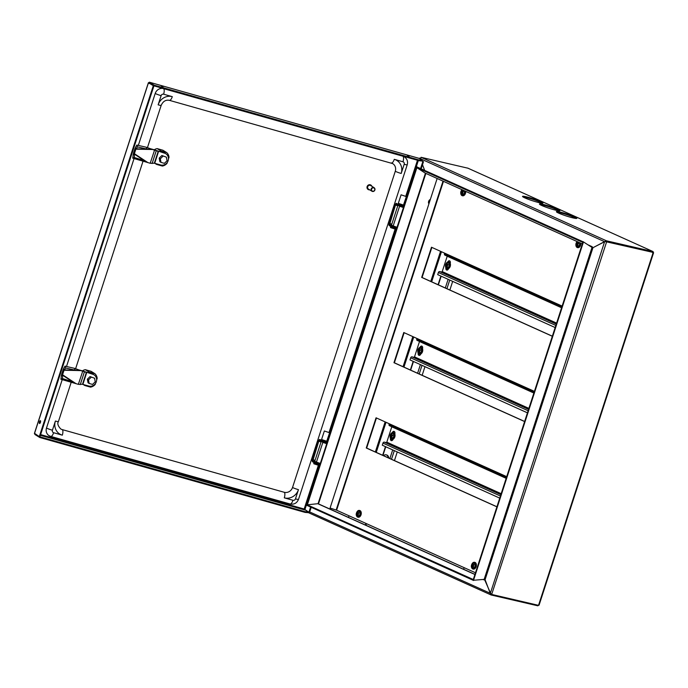<?xml version="1.0" encoding="UTF-8"?>
<svg xmlns="http://www.w3.org/2000/svg" width="688" height="688" viewBox="0 0 688 688"><rect width="100%" height="100%" fill="white"/><g stroke="black" fill="none" stroke-linecap="round" stroke-linejoin="round"><path stroke-width="1.03" d="M467.909 168.19L421.082 157.303L606.446 240.809L652.981 251.559L652.654 252.806L652.774 252.247L652.654 252.806L652.774 252.247L606.231 241.462L606.446 240.809L592.953 247.689L592.084 247.293L592.265 246.743L588.102 244.876M424.668 170.409L422.509 164.707M420.428 159.22L421.082 157.303M484.524 579.477L491.344 595.06L491.559 594.406L538.532 605.337L538.902 604.554L537.878 605.818L491.146 594.991L307.863 512.422M483.131 579.477L484.025 579.881L484.189 579.382M576.148 218.449A10.741 1.049 18 0 0 566.723 214.639A10.741 1.049 18 0 0 556.85 212.171M559.224 210.82A10.741 1.049 18 0 0 542.901 205.058A10.741 1.049 18 0 0 539.917 204.542M542.29 203.192A10.741 1.049 18 0 0 525.976 197.43A10.741 1.049 18 0 0 522.992 196.923M573.164 217.941A10.741 1.049 18 0 0 576.828 218.302A10.741 1.049 18 0 0 566.929 213.985A10.741 1.049 18 0 0 556.394 211.663A10.741 1.049 18 0 0 562.139 214.536A10.741 1.049 18 0 0 573.164 217.941M543.116 204.396A10.741 1.049 18 0 0 539.461 204.035A10.741 1.049 18 0 0 549.351 208.352A10.741 1.049 18 0 0 559.894 210.674A10.741 1.049 18 0 0 554.15 207.802A10.741 1.049 18 0 0 543.116 204.396M526.182 196.768A10.741 1.049 18 0 0 522.527 196.407A10.741 1.049 18 0 0 532.417 200.724A10.741 1.049 18 0 0 542.961 203.046A10.741 1.049 18 0 0 537.216 200.174A10.741 1.049 18 0 0 526.182 196.768M467.763 168.104L653.118 251.61L653.196 252.436L606.24 241.497L606.67 241.686L491.688 594.398M653.153 252.926L653.196 252.436L605.569 241.617M420.222 158.455L420.394 159.195M422.492 164.75L424.634 170.392M492.006 594.578L490.303 593.469L485.083 579.683L592.936 247.732L604.649 241.565L490.303 593.469M605.148 241.686L606.24 241.497M592.936 247.732L592.007 247.422L484.154 579.373L485.083 579.683M592.557 247.508L591.8 247.284M484.154 579.373L473.034 580.302L583.063 241.669L592.007 247.422M473.456 580.491L583.484 241.858M417.625 167.236L417.1 167.038M416.894 167.683L307.355 504.794M474.952 574.385L318.209 503.771A1.385 1.032 -65.7 0 0 317.787 503.702L307.218 504.811L307.278 505.534M417.143 166.917L416.713 166.728L306.693 505.362L307.115 505.551M490.234 593.271L309.686 511.941M490.707 593.383L491.43 594.363M606.231 241.462L604.958 241.755M604.494 241.643L420.205 158.627M484.025 579.881A0.697 0.516 114.3 0 0 484.025 579.382M307.218 504.811L473.284 579.52M473.095 579.537L473.069 580.199M307.14 505.474L473.026 580.208M591.783 247.276A0.697 0.516 114.3 0 0 592.265 246.743M425.416 173.204A1.385 1.032 -65.7 0 1 425.201 173.109L416.782 167.614L417.117 167.012L583.028 241.763M582.813 242.443L582.994 241.737M582.659 242.339L416.782 167.614M464.151 567.66L463.626 569.286M326.731 443.683L322.835 442.41L316.446 462.095L320.298 463.463M326.697 443.786L321.365 441.584M316.446 462.095L314.76 461.295L321.15 441.61M325.897 443.39L324.942 442.805M322.199 441.911L323.136 442.41M430.267 199.675A2.597 1.926 114.3 0 0 429.665 200.122A2.597 1.926 114.3 0 0 428.977 203.648M430.052 200.328A2.081 1.548 114.3 0 0 429.88 200.483A2.081 1.548 114.3 0 0 429.192 202.994M430.344 199.443A2.597 1.926 114.3 0 0 429.458 200.027A2.597 1.926 114.3 0 0 428.934 203.786M403.469 207.509L399.573 206.245L393.183 225.922L397.036 227.289M403.435 207.613L398.103 205.411M393.183 225.922L391.498 225.122L397.888 205.445M402.635 207.217L401.68 206.632M398.937 205.746L399.874 206.237M365.904 525.254L366.429 523.637M365.423 525.039L365.956 523.422M349.022 515.794L348.498 517.419M394.439 460.59L397.251 451.947M422.157 375.304L424.96 366.661M449.866 290.018L452.67 281.383M448.524 268.638A2.081 1.376 103 0 1 446.787 270.092A2.081 1.376 103 0 1 446.615 270.031A2.081 1.376 103 0 1 445.884 267.881M447.768 262.025A2.081 1.376 103 0 1 449.427 260.795A2.081 1.376 103 0 1 449.599 260.847A2.081 1.376 103 0 1 450.227 263.392M555.156 327.548L437.697 274.632L438.385 272.534A1.247 0.929 -65.7 0 1 439.675 271.571L441.653 272.027L442.221 271.588L447.226 256.185M446.34 268.397A2.081 1.376 -77 0 0 447.045 270.117M449.668 260.89A2.081 1.376 -77 0 0 448.352 261.965M444.878 255.119L561.606 307.708L445.007 255.162A1.247 0.929 -65.7 0 1 444.482 253.777L444.672 253.175M420.815 353.924A2.081 1.376 103 0 1 419.069 355.378A2.081 1.376 103 0 1 418.906 355.318A2.081 1.376 103 0 1 418.175 353.159M420.058 347.311A2.081 1.376 103 0 1 421.718 346.073A2.081 1.376 103 0 1 421.89 346.133A2.081 1.376 103 0 1 422.518 348.67M527.447 412.834L409.988 359.919L410.676 357.82A1.247 0.929 -65.7 0 1 411.966 356.848L413.935 357.304L414.511 356.874L419.517 341.463M418.631 353.684A2.081 1.376 -77 0 0 419.336 355.395M421.959 346.167A2.081 1.376 -77 0 0 420.643 347.251M417.169 340.405L533.897 392.994L417.298 340.448A1.247 0.929 -65.7 0 1 416.765 339.055L416.962 338.462M393.097 439.202A2.081 1.376 103 0 1 391.36 440.655A2.081 1.376 103 0 1 391.188 440.604A2.081 1.376 103 0 1 390.466 438.445M392.349 432.589A2.081 1.376 103 0 1 394.009 431.359A2.081 1.376 103 0 1 394.172 431.419A2.081 1.376 103 0 1 394.809 433.956M499.737 498.121L382.279 445.205L382.958 443.106A1.247 0.929 -65.7 0 1 384.257 442.135L386.226 442.59L386.802 442.16L391.807 426.749M390.922 438.961A2.081 1.376 -77 0 0 391.627 440.681M394.25 431.453A2.081 1.376 -77 0 0 392.934 432.537M506.187 478.263L389.589 425.734A1.247 0.929 -65.7 0 1 389.055 424.341L389.253 423.748M448.757 262.042A3.466 2.296 103 0 1 448.886 262.068A3.466 2.296 103 0 1 450.451 264.39A3.466 2.296 103 0 1 447.32 268.819A3.466 2.296 103 0 1 447.2 268.784M449.247 264.588A2.425 1.608 103 0 1 447.897 267.555A2.425 1.608 103 0 1 445.987 266.29A2.425 1.608 103 0 1 446.572 263.745A2.425 1.608 103 0 1 448.223 262.979A2.425 1.608 103 0 1 449.247 264.588M447.295 265.895L446.693 265.929A3.345 2.589 58.8 0 0 447.002 266.729A3.208 0.688 -12.6 0 1 447.492 266.514A3.345 1.823 -108.7 0 1 447.252 265.68L447.406 265.344A3.345 0.722 -12.6 0 1 448.163 265.095A3.208 1.746 -108.7 0 1 448.103 264.416A3.345 1.488 -177.4 0 0 447.338 264.57L448.129 264.846M447.363 264.665L447.226 265.25L446.409 264.992A3.345 1.488 -177.4 0 0 446.065 265.327A3.208 2.485 58.8 0 0 446.125 266.007A3.345 0.722 -12.6 0 1 446.486 265.757M446.409 264.992L447.389 264.914M447.131 264.398L447.131 264.398A3.345 1.823 -108.7 0 1 447.226 263.693A3.208 1.428 -177.4 0 0 446.744 263.908A3.345 2.589 58.8 0 0 446.572 264.648M447.226 265.25L446.658 265.731M446.065 265.327L446.641 265.516M421.047 347.328A3.466 2.296 103 0 1 421.176 347.345A3.466 2.296 103 0 1 422.742 349.676A3.466 2.296 103 0 1 419.611 354.105A3.466 2.296 103 0 1 419.491 354.071M421.538 349.874A2.425 1.608 103 0 1 420.187 352.841A2.425 1.608 103 0 1 418.278 351.577A2.425 1.608 103 0 1 418.863 349.031A2.425 1.608 103 0 1 420.514 348.266A2.425 1.608 103 0 1 421.538 349.874M419.585 351.172L418.983 351.215A3.345 2.589 58.8 0 0 419.293 352.015A3.208 0.688 -12.6 0 1 419.783 351.8A3.345 1.823 -108.7 0 1 419.534 350.966L419.697 350.622A3.345 0.722 -12.6 0 1 420.454 350.381A3.208 1.746 -108.7 0 1 420.394 349.702A3.345 1.488 -177.4 0 0 419.628 349.857L420.42 350.132M419.654 349.951L419.517 350.536L418.7 350.269A3.345 1.488 -177.4 0 0 418.356 350.613A3.208 2.485 58.8 0 0 418.416 351.293A3.345 0.722 -12.6 0 1 418.777 351.043M418.7 350.269L419.68 350.201M419.413 349.685L419.413 349.685A3.345 1.823 -108.7 0 1 419.517 348.979A3.208 1.428 -177.4 0 0 419.026 349.194A3.345 2.589 58.8 0 0 418.863 349.934M419.517 350.536L418.949 351.018M418.356 350.613L418.923 350.803M393.338 432.606A3.466 2.296 103 0 1 393.467 432.632A3.466 2.296 103 0 1 395.032 434.962A3.466 2.296 103 0 1 391.902 439.383A3.466 2.296 103 0 1 391.782 439.348M393.82 435.16A2.425 1.608 103 0 1 392.478 438.127A2.425 1.608 103 0 1 390.56 436.863A2.425 1.608 103 0 1 391.154 434.317A2.425 1.608 103 0 1 392.805 433.552A2.425 1.608 103 0 1 393.82 435.16M391.876 436.459L391.274 436.493A3.345 2.589 58.8 0 0 391.584 437.301A3.208 0.688 -12.6 0 1 392.074 437.078A3.345 1.823 -108.7 0 1 391.825 436.252L391.988 435.908A3.345 0.722 -12.6 0 1 392.745 435.659A3.208 1.746 -108.7 0 1 392.685 434.988A3.345 1.488 -177.4 0 0 391.919 435.143L392.71 435.418M391.945 435.229L391.807 435.822L390.99 435.556A3.345 1.488 -177.4 0 0 390.646 435.9A3.208 2.485 58.8 0 0 390.707 436.57A3.345 0.722 -12.6 0 1 391.059 436.321M390.99 435.556L391.971 435.478M391.704 434.971L391.704 434.971A3.345 1.823 -108.7 0 1 391.807 434.266A3.208 1.428 -177.4 0 0 391.317 434.481A3.345 2.589 58.8 0 0 391.154 435.22M391.807 435.822L391.24 436.304M390.646 435.9L391.214 436.089M437.147 178.502L330.077 508.019L336.604 510.204L475.485 572.769M534.421 391.377L403.77 332.519L393.966 362.696L524.617 421.555M562.13 306.091L431.479 247.233L421.675 277.41L552.326 336.269M506.712 476.664L376.061 417.805L366.257 447.983L496.908 506.841M404.148 332.691L394.37 362.791L524.643 421.477M431.858 247.405L422.079 277.505L552.352 336.191M376.439 417.969L366.661 448.069L496.925 506.764M82.259 370.944A7.8 7.207 -58.2 0 1 85.329 369.688L91.083 371.314L94.901 373.679L89.148 372.053L85.329 369.688M168.465 158.962L169.016 157.26A7.8 7.207 121.8 0 0 166.737 152.598L162.91 150.233L157.165 148.608A7.8 7.207 121.8 0 0 154.095 149.864M420.574 168.569L422.853 161.551L423.473 161.732L422.088 160.872M421.168 168.835L423.473 161.732M308 511.984L307.785 512.637L305.025 512.388L39.732 437.482L39.947 436.828L305.231 511.734L308 511.984L304.105 509.025M305.025 512.388L305.231 511.734M34.907 433.879L34.899 434.489L39.732 437.482M153.304 85.708L153.923 85.888L39.913 436.768L39.293 436.596L153.304 85.708L148.47 82.715L153.923 85.888M39.293 436.596L34.546 433.337M39.956 423.292A1.453 0.533 105.8 0 1 40.583 421.056M40.429 422.38A1.453 0.533 105.8 0 1 39.569 423.49A1.453 0.533 105.8 0 1 39.44 421.942A1.453 0.533 105.8 0 1 40.36 420.686A1.453 0.533 105.8 0 1 40.429 422.38M153.983 85.854L419.276 160.76L419.491 160.098L154.198 85.192L153.983 85.854L149.176 83.248M154.198 85.192L149.365 82.199L149.09 82.895M148.453 82.792L34.46 433.603M418.88 158.3L422.251 160.356L422.045 161.009L419.276 160.76M163.082 86.722L161.224 85.983L163.082 86.722M409.145 156.202L407.287 155.462L409.145 156.202M419.491 160.098L422.251 160.356M149.15 82.861L149.287 83.54M149.064 83.403L149.322 82.182L418.94 158.309M422.853 161.551L421.968 161.001M318.312 465.441L304.156 509.008L309.471 512.612L311.191 507.297M308.843 512.44L310.606 507.03M402.962 161.783L394.276 159.332A11.782 10.896 -58.2 0 1 401.199 173.453L404.183 164.277A2.081 1.926 121.8 0 0 402.962 161.783A4.85 1.789 -74.2 0 0 402.876 156.21L163.538 88.64A6.932 6.407 -58.2 0 0 155.213 93.448L138.331 145.409M402.876 156.21A6.932 6.407 -58.2 0 1 404.398 156.881C407.15 158.859 408.087 161.499 407.219 164.802A4.85 0.473 -162 0 1 404.183 164.277M49.054 435.667L50.74 436.407A4.85 1.789 -74.2 0 1 50.568 436.33A6.932 6.407 -58.2 0 1 49.054 435.667A6.932 6.407 -58.2 0 1 46.5 428.022L62.212 379.656M134.048 158.567L66.495 366.489M55.401 421.039L52.417 430.224A2.081 1.926 121.8 0 0 53.63 432.718L62.316 435.169A11.782 10.896 -58.2 0 1 55.401 421.039A4.85 0.473 18 0 0 58.437 421.563C57.156 423.43 57.912 425.889 60.716 428.934A6.932 6.407 121.8 0 0 62.23 429.596L284.204 492.273A6.932 6.407 121.8 0 0 292.538 487.465L395.282 171.26A6.932 6.407 121.8 0 0 392.728 163.615A6.932 6.407 121.8 0 0 391.532 163.047M396.383 203.364L396.451 203.39A2.012 0.74 -74.2 0 0 396.383 203.364A2.012 0.74 -74.2 0 0 395.187 204.895L389.219 223.265A2.012 0.74 -74.2 0 0 389.245 225.569L390.397 226.275L390.689 225.354L389.546 224.649L391.567 225.217M396.451 203.39L397.604 204.104L397.303 205.024L396.116 204.293L395.497 205.084L389.546 224.649M399.401 204.499L402.033 205.359M403.968 205.979L402.652 205.144M397.604 204.104L403.925 206.09M397.303 205.024L403.632 207.011M396.727 228.261L390.397 226.275M395.101 226.705L392.487 225.767M397.019 227.341L390.689 225.354M319.645 439.529L322.749 440.406L319.714 439.563A2.012 0.74 -74.2 0 0 319.645 439.529A2.012 0.74 -74.2 0 0 318.449 441.06L312.481 459.429A2.012 0.74 -74.2 0 0 312.515 461.734L313.659 462.448L313.96 461.528L312.808 460.822L314.829 461.39M319.714 439.563L320.866 440.277L320.565 441.189L319.378 440.466L318.759 441.257L312.808 460.822M319.989 464.434L313.659 462.448M318.406 462.792L315.758 461.923M320.281 463.514L313.96 461.528M322.655 440.681L325.295 441.533M327.23 442.152L325.914 441.318M320.866 440.277L327.196 442.264M320.565 441.189L326.895 443.175M96.63 380.043L97.18 378.348A7.8 7.207 121.8 0 0 94.901 373.679M89.148 372.053A7.8 7.207 121.8 0 0 87.574 372.509M84.022 384.695A7.8 7.207 121.8 0 0 84.779 385.504L83.024 384.42M84.779 385.504L90.532 387.129A7.8 7.207 121.8 0 0 95.211 384.429L95.58 383.285M82.62 371.228L74.433 368.312L64.982 366.136L63.133 369.68L64.036 370.239L62.556 374.779L61.662 374.22L60.888 379.243L78.441 384.368L82.508 384.291L88.821 386.054A6.235 5.771 121.8 0 0 96.028 382.476A6.235 5.771 121.8 0 0 94.024 374.848A6.235 5.771 121.8 0 0 92.656 374.246L81.734 370.677L82.706 371.253L78.355 384.343M82.508 384.291L86.344 372.483L83.936 371.597L91.762 373.687A6.235 5.771 121.8 0 1 93.121 374.289L94.024 374.848M91.177 377.273L88.485 379.888L89.165 383.465L92.545 384.42L95.245 381.797L94.557 378.228L90.059 376.577L87.359 379.2L88.047 382.769L89.165 383.465M94.557 378.228L90.059 376.577M88.485 379.888L87.359 379.2M81.734 370.677L79.464 370.032M80.264 384.618L84.435 371.778L82.706 371.253M63.133 369.68L61.662 374.22M70.778 382.296L72.309 381.616L76.119 383.715L62.556 374.779L62.711 375.295L61.18 375.966M62.711 375.295L62.427 378.563L72.309 381.616L62.711 375.295M62.427 378.563L60.888 379.243M63.752 368.089L64.036 370.239L80.358 370.591L75.087 370.153L74.433 368.312M75.087 370.153L65.635 367.977L64.414 369.929L75.087 370.153M65.635 367.977L64.982 366.136M166.737 152.598L160.983 150.973L157.165 148.608M160.983 150.973A7.8 7.207 121.8 0 0 159.41 151.429M155.858 163.615A7.8 7.207 121.8 0 0 156.615 164.423L154.86 163.331M156.615 164.423L162.368 166.049A7.8 7.207 121.8 0 0 167.038 163.348L167.416 162.205M154.456 150.147L146.26 147.232L136.809 145.056L134.968 148.599L135.871 149.158L134.392 153.691L133.498 153.14L132.724 158.163L150.276 163.288L154.336 163.211L160.657 164.974A6.235 5.771 121.8 0 0 167.855 161.396A6.235 5.771 121.8 0 0 165.86 153.768A6.235 5.771 121.8 0 0 164.492 153.166L153.57 149.588L154.542 150.165L150.19 163.262M165.86 153.768L164.957 153.209A6.235 5.771 121.8 0 0 163.589 152.607L155.763 150.509M163.013 156.193L160.321 158.808L161.001 162.385L164.38 163.34L167.072 160.717L166.393 157.148L161.886 155.497L159.195 158.111L159.874 161.689L161.001 162.385M166.393 157.148L161.886 155.497M160.321 158.808L159.195 158.111M153.57 149.588L151.291 148.952M152.1 163.538L156.271 150.698L154.542 150.165M134.968 148.599L133.498 153.14M142.605 161.216L144.145 160.536L147.954 162.635L134.392 153.691L134.547 154.207L133.008 154.886M134.547 154.207L134.263 157.483L144.145 160.536L134.547 154.207M134.263 157.483L132.724 158.163M135.588 147L135.871 149.158L152.194 149.502L146.922 149.072L146.26 147.232M146.922 149.072L137.471 146.897L136.25 148.84L146.922 149.072M137.471 146.897L136.809 145.056M371.873 186.302A2.597 2.399 121.8 0 0 367.512 186.044A2.597 2.399 121.8 0 0 369.688 189.836M374.134 187.695L370.651 185.536A2.081 1.926 121.8 0 0 367.917 186.293A2.081 1.926 121.8 0 0 368.458 189.08L371.941 191.23A2.081 1.926 -58.2 0 1 371.408 188.452A2.081 1.926 -58.2 0 1 374.84 190.155A2.081 1.926 -58.2 0 1 371.941 191.23M370.866 185.063A2.597 2.399 121.8 0 0 367.401 185.975A2.597 2.399 121.8 0 0 368.132 189.484M372.758 191.204A1.729 1.6 121.8 0 0 374.728 188.951A1.729 1.6 121.8 0 0 371.976 188.443A1.729 1.6 121.8 0 0 372.758 191.204M474.703 562.328A3.466 2.296 103 0 1 474.832 562.354A3.466 2.296 103 0 1 476.285 566.25A3.466 2.296 103 0 1 473.267 569.105A3.466 2.296 103 0 1 473.146 569.071M472.966 563.558A2.425 1.608 103 0 1 475.124 564.478A2.425 1.608 103 0 1 473.989 567.763A2.425 1.608 103 0 1 471.925 566.585A2.425 1.608 103 0 1 472.518 564.031A2.425 1.608 103 0 1 472.966 563.558M472.957 564.667L472.957 564.667A3.345 1.522 -121.6 0 1 472.931 564.048A3.208 1.875 172.5 0 0 472.475 564.409A3.345 2.288 43.9 0 0 472.432 565.08L473.155 565.665L472.011 565.957A3.208 2.193 43.9 0 0 472.183 566.559A3.345 1.187 -22.6 0 1 472.51 566.147L472.751 566.241A3.345 2.288 43.9 0 0 473.181 566.955A3.208 1.135 -22.6 0 1 473.645 566.594A3.345 1.522 -121.6 0 1 473.275 565.828L473.387 565.459A3.345 1.187 -22.6 0 1 474.109 565.046A3.208 1.462 -121.6 0 1 473.937 564.444A3.345 1.952 172.5 0 0 473.198 564.762L473.817 565.149L473.146 564.788M473.43 566.181L472.51 566.147M473.155 565.665L472.321 565.45A3.345 1.952 172.5 0 0 472.011 565.957M474.075 564.943L473.576 565.054M472.475 564.409L472.94 564.53M473.138 564.848L473.267 565.295M473.267 566.078L472.665 566.129M359.575 510.462A3.466 2.296 103 0 1 359.695 510.487A3.466 2.296 103 0 1 361.157 514.383A3.466 2.296 103 0 1 358.138 517.238A3.466 2.296 103 0 1 358.009 517.204M357.837 511.691A2.425 1.608 103 0 1 359.987 512.612A2.425 1.608 103 0 1 358.861 515.897A2.425 1.608 103 0 1 356.797 514.719A2.425 1.608 103 0 1 357.39 512.164A2.425 1.608 103 0 1 357.837 511.691M357.829 512.801L357.829 512.801A3.345 1.522 -121.6 0 1 357.803 512.182A3.208 1.875 172.5 0 0 357.347 512.543A3.345 2.288 43.9 0 0 357.304 513.214L358.138 513.429L357.468 514.237L358.224 514.177M358.302 514.314L357.622 514.375A3.345 2.288 43.9 0 0 358.052 515.088A3.208 1.135 -22.6 0 1 358.517 514.727A3.345 1.522 -121.6 0 1 358.147 513.962L358.259 513.592A3.345 1.187 -22.6 0 1 358.981 513.179A3.208 1.462 -121.6 0 1 358.809 512.577A3.345 1.952 172.5 0 0 358.061 512.895L358.689 513.282L358.009 512.921M358.027 513.798L357.192 513.583A3.345 1.952 172.5 0 0 356.883 514.091A3.208 2.193 43.9 0 0 357.046 514.693A3.345 1.187 -22.6 0 1 357.382 514.28M358.947 513.076L358.448 513.188M357.347 512.543L357.812 512.663M358.009 512.981L358.138 513.429M356.883 514.091L357.468 514.237M358.138 514.211L357.536 514.263M388.832 458.062A4.919 3.259 -77 0 0 387.026 455.086A4.919 3.259 -77 0 0 386.622 454.949A4.919 3.259 -77 0 0 386.338 454.906M382.691 455.293L385.134 456.393M388.256 457.804A4.919 3.259 -77 0 0 386.475 454.957A4.919 3.259 -77 0 0 386.071 454.82A4.919 3.259 -77 0 0 383.698 455.525M329.5 432.726L324.358 430.98L329.5 432.726M324.358 430.98L321.58 439.503L326.731 441.257L329.629 432.692M580.844 243.234A3.466 2.296 103 0 1 577.714 247.654A3.466 2.296 103 0 1 577.593 247.62M579.416 242.589A2.425 1.608 103 0 1 579.58 243.079A2.425 1.608 103 0 1 578.41 246.321A2.425 1.608 103 0 1 576.372 245.126A2.425 1.608 103 0 1 576.965 242.58A2.425 1.608 103 0 1 577.808 241.866M577.817 244.73L577.163 244.782A3.345 2.391 48 0 0 577.559 245.53A3.208 1.006 -19.4 0 1 578.032 245.212A3.345 1.625 -117.9 0 1 577.696 244.421L577.825 244.059A3.345 1.049 -19.4 0 1 578.565 243.698A3.208 1.557 -117.9 0 1 578.427 243.062A3.345 1.823 175.7 0 0 577.671 243.337L577.438 243.217A3.345 1.625 -117.9 0 1 577.456 242.563A3.208 1.746 175.7 0 0 576.983 242.881A3.345 2.391 48 0 0 576.905 243.578L577.731 243.81L577.051 244.627M577.602 244.171L576.776 243.939A3.345 1.823 175.7 0 0 576.449 244.403A3.208 2.296 48 0 0 576.587 245.031A3.345 1.049 -19.4 0 1 576.931 244.661M576.983 242.881L577.43 243.01M576.449 244.403L577.034 244.558M578.522 243.552L578.049 243.595M577.06 244.653L577.929 244.722M465.716 191.367A3.466 2.296 103 0 1 462.585 195.788A3.466 2.296 103 0 1 462.456 195.753M464.288 190.722A2.425 1.608 103 0 1 464.452 191.212A2.425 1.608 103 0 1 463.282 194.455A2.425 1.608 103 0 1 461.244 193.259A2.425 1.608 103 0 1 461.837 190.714A2.425 1.608 103 0 1 462.68 190M462.689 192.864L462.035 192.915A3.345 2.391 48 0 0 462.431 193.663A3.208 1.006 -19.4 0 1 462.904 193.345A3.345 1.625 -117.9 0 1 462.568 192.554L462.697 192.193A3.345 1.049 -19.4 0 1 463.428 191.832A3.208 1.557 -117.9 0 1 463.291 191.195A3.345 1.823 175.7 0 0 462.542 191.47L463.153 191.849L462.517 191.479M462.517 191.556L462.474 192.305L461.648 192.072A3.345 1.823 175.7 0 0 461.321 192.537A3.208 2.296 48 0 0 461.459 193.165A3.345 1.049 -19.4 0 1 461.803 192.795M461.648 192.072L462.603 191.943M462.31 191.35L462.31 191.35A3.345 1.625 -117.9 0 1 462.327 190.696A3.208 1.746 175.7 0 0 461.854 191.015A3.345 2.391 48 0 0 461.768 191.711M461.854 191.015L462.302 191.144M462.474 192.305L461.915 192.76M461.321 192.537L461.906 192.692M463.394 191.685L462.921 191.728M461.932 192.786L462.8 192.855M406.238 196.562L401.087 194.807L406.238 196.562M401.087 194.807L398.318 203.338L403.469 205.084L406.367 196.519M652.981 251.559L467.616 168.053M537.878 605.818L538.068 605.225M490.965 594.896L307.863 512.405M538.532 605.337L653.196 252.436M440.544 251.318L430.765 281.418M412.834 336.604L403.056 366.704M385.125 421.882L375.347 451.982M441.447 251.722L431.66 281.822M413.737 337.008L403.951 367.108M386.02 422.294L376.241 452.394M575.331 217.976L572.855 216.858M558.398 210.347L555.921 209.229M541.473 202.719L538.996 201.601M420.101 158.429L419.938 158.919M425.425 173.213L318.037 503.719M317.787 503.702L474.918 574.497M425.304 173.161L582.332 243.905L425.201 173.109M382.958 455.361L385.753 446.77M410.659 370.127L413.462 361.484M438.368 284.841L441.171 276.198M389.89 458.535L392.693 449.892M417.599 373.257L420.402 364.614M445.308 287.971L448.112 279.328M391.506 459.266L394.31 450.623M419.216 373.98L422.019 365.337M446.925 288.693L449.728 280.059M556.601 323.119L442.221 271.588M561.589 307.768L447.209 256.237M561.933 306.693L444.482 253.777M556.403 323.721L441.653 272.027M556.282 324.1L439.675 271.571M555.844 325.45L438.385 272.534M528.891 408.397L414.511 356.874M533.879 393.046L419.499 341.523M534.223 391.971L416.765 339.055M528.694 409.007L413.935 357.304M528.573 409.377L411.966 356.848M528.126 410.736L410.676 357.82M501.174 493.683L386.802 442.16M506.162 478.332L391.79 426.809M506.514 477.257L389.055 424.341M500.984 494.285L386.226 442.59M500.855 494.663L384.257 442.135M500.417 496.022L382.958 443.106M446.194 263.427A3.466 2.296 103 0 1 448.636 262.008A3.466 2.296 103 0 1 450.201 264.33A3.466 2.296 103 0 1 447.071 268.759A3.466 2.296 103 0 1 445.497 266.411M449.711 264.381A3.122 2.064 -77 0 0 446.306 263.263A3.122 2.064 -77 0 0 446.779 268.329A3.122 2.064 -77 0 0 449.711 264.381M418.476 348.713A3.466 2.296 103 0 1 420.918 347.294A3.466 2.296 103 0 1 422.492 349.616A3.466 2.296 103 0 1 419.362 354.045A3.466 2.296 103 0 1 417.788 351.697M422.002 349.659A3.122 2.064 -77 0 0 418.596 348.549A3.122 2.064 -77 0 0 419.069 353.615A3.122 2.064 -77 0 0 422.002 349.659M418.854 351.035L419.542 350.992M390.767 433.99A3.466 2.296 103 0 1 393.209 432.571A3.466 2.296 103 0 1 394.783 434.902A3.466 2.296 103 0 1 391.653 439.331A3.466 2.296 103 0 1 390.079 436.983M394.293 434.945A3.122 2.064 -77 0 0 390.887 433.836A3.122 2.064 -77 0 0 391.36 438.901A3.122 2.064 -77 0 0 394.293 434.945M336.604 510.204L443.459 181.34M336.157 510.032L443.02 181.142M417.47 160.244L405.808 196.157M395.05 229.267L329.07 432.331M304.156 509.008L40.618 434.601M34.899 434.489L35.071 433.973M304.741 509.963L40.386 435.323M149.365 82.199L418.992 158.335M418.338 160.493L403.632 205.755M396.331 228.244L326.903 441.92M319.593 464.417L304.801 509.928M158.137 104.834A11.782 10.896 -58.2 0 1 172.301 96.655L163.624 94.204A2.081 1.926 121.8 0 0 161.121 95.649L158.137 104.834A4.85 0.473 -162 0 0 161.181 105.359C163.03 101.317 165.774 99.648 169.411 100.345A4.85 1.789 -74.2 0 0 172.301 96.655M292.968 500.288A2.081 1.926 121.8 0 0 295.47 498.852L298.454 489.667A11.782 10.896 -58.2 0 1 284.29 497.837L292.968 500.288A4.85 1.789 -74.2 0 1 290.078 503.986A4.85 1.789 -74.2 0 1 289.906 503.908M391.214 162.944A4.85 1.789 -74.2 0 0 391.386 163.022A4.85 1.789 -74.2 0 0 394.276 159.332M401.199 173.453A4.85 0.473 -162 0 1 395.282 171.26M169.239 100.267A4.85 1.789 -74.2 0 0 169.411 100.345L392.728 163.615M298.454 489.667A4.85 0.473 -162 0 1 292.538 487.465M163.624 94.204A4.85 1.789 -74.2 0 0 163.538 88.64M62.23 429.596A4.85 1.789 105.8 0 1 62.316 435.169M284.29 497.837A4.85 1.789 -74.2 0 0 284.204 492.273M407.219 164.802L298.506 499.376A4.85 0.473 -162 0 1 295.47 498.852M161.121 95.649A4.85 0.473 -162 0 1 155.213 93.448M52.417 430.224A4.85 0.473 -162 0 1 46.5 428.022M298.506 499.376C296.906 503.16 294.094 504.7 290.078 503.986L50.74 436.407A4.85 1.789 -74.2 0 0 53.63 432.718M391.825 224.107L389.528 223.454M395.497 205.084L397.793 205.738M318.759 441.257L321.055 441.902M315.087 460.272L312.791 459.627M92.656 374.246L91.762 373.687M86.714 372.569L82.878 384.377M155.789 150.517L158.171 151.403L154.336 163.211M164.492 153.166L163.589 152.607M158.55 151.489L154.714 163.297M472.131 563.713A3.466 2.296 103 0 1 472.974 562.732A3.466 2.296 103 0 1 474.574 562.294A3.466 2.296 103 0 1 476.036 566.19A3.466 2.296 103 0 1 473.017 569.045A3.466 2.296 103 0 1 471.443 566.697M472.802 562.973A3.122 2.064 -77 0 0 472.174 568.297A3.122 2.064 -77 0 0 475.64 565.57A3.122 2.064 -77 0 0 472.802 562.973M357.003 511.846A3.466 2.296 103 0 1 357.846 510.866A3.466 2.296 103 0 1 359.446 510.427A3.466 2.296 103 0 1 360.899 514.323A3.466 2.296 103 0 1 357.889 517.178A3.466 2.296 103 0 1 356.315 514.83M357.674 511.107A3.122 2.064 -77 0 0 357.046 516.43A3.122 2.064 -77 0 0 360.512 513.704A3.122 2.064 -77 0 0 357.674 511.107M318.819 465.398L313.874 463.789M319.008 465.363L313.737 463.643L319.008 465.363L319.335 464.374M319.206 464.348L314.175 462.714M580.586 243.122A3.466 2.296 103 0 1 577.464 247.594A3.466 2.296 103 0 1 575.89 245.246M576.578 242.262A3.466 2.296 103 0 1 577.12 241.557M577.172 241.583A3.122 2.064 -77 0 0 575.985 245.702A3.122 2.064 -77 0 0 578.608 246.889A3.122 2.064 -77 0 0 580.061 242.881M465.458 191.255A3.466 2.296 103 0 1 462.336 195.727A3.466 2.296 103 0 1 460.762 193.38M461.45 190.395A3.466 2.296 103 0 1 461.992 189.69M462.044 189.716A3.122 2.064 -77 0 0 460.848 193.835A3.122 2.064 -77 0 0 463.48 195.022A3.122 2.064 -77 0 0 464.925 191.015M395.548 229.224L390.612 227.625M395.746 229.19L390.474 227.479L395.746 229.19L396.073 228.201M395.944 228.175L390.913 226.541M652.835 252.264L653.411 252.505M539.074 605.173L653.6 252.694M419.869 157.999L419.628 158.73M318.475 503.891L425.855 173.41M382.657 455.275L385.461 446.641M410.366 369.998L413.17 361.355M438.075 284.712L440.879 276.069M506.187 478.28L389.46 425.691M446.572 263.745A3.354 3.354 0 0 0 445.987 266.29M448.886 262.068L448.636 262.008C445.059 263.556 444.543 265.8 447.071 268.759L447.32 268.819M447.2 264.562L447.802 264.932M418.863 349.031A3.354 3.354 0 0 0 418.278 351.577M421.176 347.345L420.918 347.294C417.349 348.833 416.833 351.086 419.362 354.045L419.611 354.105M418.811 351.026L419.542 350.983M419.491 349.848L420.093 350.218M391.154 434.317A3.354 3.354 0 0 0 390.56 436.863M393.467 432.632L393.209 432.571C389.64 434.119 389.116 436.373 391.653 439.331L391.902 439.383M391.782 435.126L392.384 435.504M149.072 82.878L148.402 82.68L34.4 433.483M58.437 421.563L71.165 382.382M75.62 368.682L143.001 161.302M147.456 147.602L161.181 105.359M472.518 564.031A3.354 3.354 0 0 0 471.925 566.585M474.832 562.354L472.845 562.758C470.773 565.527 470.833 567.626 473.017 569.045L473.267 569.105M473.017 564.779L473.654 565.166M472.587 566.104L473.361 566.043M357.39 512.164A3.354 3.354 0 0 0 356.797 514.719M359.695 510.487L357.717 510.892C355.644 513.661 355.696 515.759 357.889 517.178L358.138 517.238M357.889 512.913L358.525 513.3M386.622 454.949L386.071 454.82M322.827 440.157L322.629 440.759M325.467 441.017L325.269 441.619M314.055 462.663L313.737 463.643M576.965 242.58A3.354 3.354 0 0 0 576.372 245.126M577.043 241.522L577.714 247.654M576.991 244.636L577.757 244.575M577.507 243.337L578.126 243.724M461.837 190.714A3.354 3.354 0 0 0 461.244 193.259M461.915 189.656L462.585 195.788M461.863 192.769L462.628 192.709M462.37 191.47L462.998 191.857M399.565 203.983L399.367 204.603M402.205 204.843L401.998 205.454M390.793 226.49L390.474 227.479"/></g></svg>
